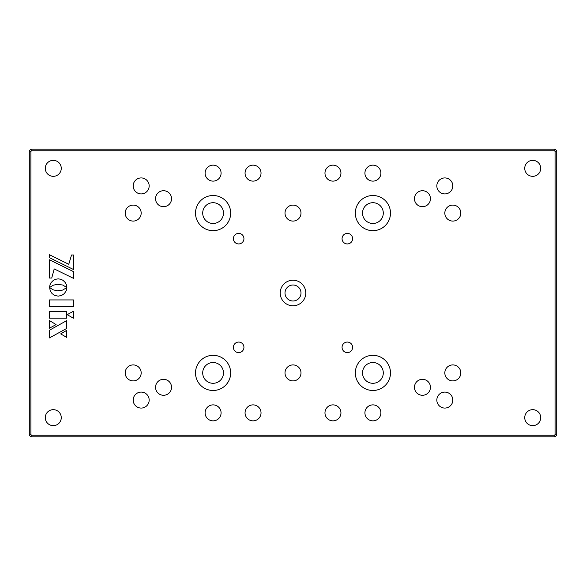 <?xml version="1.0" encoding="UTF-8"?>
<svg xmlns="http://www.w3.org/2000/svg" width="586" height="586" viewBox="0 0 586 586"><rect width="100%" height="100%" fill="white"/><g stroke="black" fill="none" stroke-linecap="round" stroke-linejoin="round"><path stroke-width="0.88" d="M213.092 195.512A17.58 17.58 0 0 0 195.512 213.092A17.58 17.58 0 0 0 213.092 230.672A17.58 17.58 0 0 0 230.672 213.092A17.58 17.58 0 0 0 213.092 195.512M213.092 202.705A10.387 10.387 0 0 0 202.705 213.092A10.387 10.387 0 0 0 213.092 223.478A10.387 10.387 0 0 0 223.478 213.092A10.387 10.387 0 0 0 213.092 202.705M213.092 355.328A17.58 17.58 0 0 0 195.512 372.908A17.58 17.58 0 0 0 213.092 390.488A17.58 17.58 0 0 0 230.672 372.908A17.58 17.58 0 0 0 213.092 355.328M213.092 362.522A10.387 10.387 0 0 0 202.705 372.908A10.387 10.387 0 0 0 213.092 383.295A10.387 10.387 0 0 0 223.478 372.908A10.387 10.387 0 0 0 213.092 362.522M372.908 355.328A17.58 17.58 0 0 0 355.328 372.908A17.58 17.58 0 0 0 372.908 390.488A17.58 17.58 0 0 0 390.488 372.908A17.58 17.58 0 0 0 372.908 355.328M372.908 362.522A10.387 10.387 0 0 0 362.522 372.908A10.387 10.387 0 0 0 372.908 383.295A10.387 10.387 0 0 0 383.295 372.908A10.387 10.387 0 0 0 372.908 362.522M372.908 195.512A17.58 17.58 0 0 0 355.328 213.092A17.58 17.58 0 0 0 372.908 230.672A17.58 17.58 0 0 0 390.488 213.092A17.58 17.58 0 0 0 372.908 195.512M372.908 202.705A10.387 10.387 0 0 0 362.522 213.092A10.387 10.387 0 0 0 372.908 223.478A10.387 10.387 0 0 0 383.295 213.092A10.387 10.387 0 0 0 372.908 202.705M293 280.218A12.782 12.782 0 0 0 280.218 293A12.782 12.782 0 0 0 293 305.782A12.782 12.782 0 0 0 305.782 293A12.782 12.782 0 0 0 293 280.218M238.663 233.389A5.274 5.274 0 0 0 233.389 238.663A5.274 5.274 0 0 0 238.663 243.937A5.274 5.274 0 0 0 243.937 238.663A5.274 5.274 0 0 0 238.663 233.389M238.663 342.063A5.274 5.274 0 0 0 233.389 347.337A5.274 5.274 0 0 0 238.663 352.611A5.274 5.274 0 0 0 243.937 347.337A5.274 5.274 0 0 0 238.663 342.063M347.337 233.389A5.274 5.274 0 0 0 342.063 238.663A5.274 5.274 0 0 0 347.337 243.937A5.274 5.274 0 0 0 352.611 238.663A5.274 5.274 0 0 0 347.337 233.389M347.337 342.063A5.274 5.274 0 0 0 342.063 347.337A5.274 5.274 0 0 0 347.337 352.611A5.274 5.274 0 0 0 352.611 347.337A5.274 5.274 0 0 0 347.337 342.063M53.275 160.352A7.992 7.992 0 0 0 45.283 168.343A7.992 7.992 0 0 0 53.275 176.335A7.992 7.992 0 0 0 61.266 168.343A7.992 7.992 0 0 0 53.275 160.352M141.175 177.932A7.992 7.992 0 0 0 133.183 185.923A7.992 7.992 0 0 0 141.175 193.915A7.992 7.992 0 0 0 149.166 185.923A7.992 7.992 0 0 0 141.175 177.932M133.183 205.1A7.992 7.992 0 0 0 125.192 213.092A7.992 7.992 0 0 0 133.183 221.083A7.992 7.992 0 0 0 141.175 213.092A7.992 7.992 0 0 0 133.183 205.1M163.545 190.714A7.992 7.992 0 0 0 155.554 198.705A7.992 7.992 0 0 0 163.545 206.697A7.992 7.992 0 0 0 171.537 198.705A7.992 7.992 0 0 0 163.545 190.714M163.545 379.303A7.992 7.992 0 0 0 155.554 387.295A7.992 7.992 0 0 0 163.545 395.286A7.992 7.992 0 0 0 171.537 387.295A7.992 7.992 0 0 0 163.545 379.303M133.183 364.917A7.992 7.992 0 0 0 125.192 372.908A7.992 7.992 0 0 0 133.183 380.9A7.992 7.992 0 0 0 141.175 372.908A7.992 7.992 0 0 0 133.183 364.917M141.175 392.085A7.992 7.992 0 0 0 133.183 400.077A7.992 7.992 0 0 0 141.175 408.068A7.992 7.992 0 0 0 149.166 400.077A7.992 7.992 0 0 0 141.175 392.085M53.275 409.665A7.992 7.992 0 0 0 45.283 417.657A7.992 7.992 0 0 0 53.275 425.648A7.992 7.992 0 0 0 61.266 417.657A7.992 7.992 0 0 0 53.275 409.665M532.725 409.665A7.992 7.992 0 0 0 524.734 417.657A7.992 7.992 0 0 0 532.725 425.648A7.992 7.992 0 0 0 540.717 417.657A7.992 7.992 0 0 0 532.725 409.665M444.825 392.085A7.992 7.992 0 0 0 436.834 400.077A7.992 7.992 0 0 0 444.825 408.068A7.992 7.992 0 0 0 452.817 400.077A7.992 7.992 0 0 0 444.825 392.085M452.817 364.917A7.992 7.992 0 0 0 444.825 372.908A7.992 7.992 0 0 0 452.817 380.9A7.992 7.992 0 0 0 460.808 372.908A7.992 7.992 0 0 0 452.817 364.917M422.455 379.303A7.992 7.992 0 0 0 414.463 387.295A7.992 7.992 0 0 0 422.455 395.286A7.992 7.992 0 0 0 430.446 387.295A7.992 7.992 0 0 0 422.455 379.303M422.455 190.714A7.992 7.992 0 0 0 414.463 198.705A7.992 7.992 0 0 0 422.455 206.697A7.992 7.992 0 0 0 430.446 198.705A7.992 7.992 0 0 0 422.455 190.714M452.817 205.1A7.992 7.992 0 0 0 444.825 213.092A7.992 7.992 0 0 0 452.817 221.083A7.992 7.992 0 0 0 460.808 213.092A7.992 7.992 0 0 0 452.817 205.1M444.825 177.932A7.992 7.992 0 0 0 436.834 185.923A7.992 7.992 0 0 0 444.825 193.915A7.992 7.992 0 0 0 452.817 185.923A7.992 7.992 0 0 0 444.825 177.932M532.725 160.352A7.992 7.992 0 0 0 524.734 168.343A7.992 7.992 0 0 0 532.725 176.335A7.992 7.992 0 0 0 540.717 168.343A7.992 7.992 0 0 0 532.725 160.352M213.092 165.142A7.992 7.992 0 0 0 205.1 173.134A7.992 7.992 0 0 0 213.092 181.125A7.992 7.992 0 0 0 221.083 173.134A7.992 7.992 0 0 0 213.092 165.142M253.042 165.142A7.992 7.992 0 0 0 245.058 173.134A7.992 7.992 0 0 0 253.042 181.125A7.992 7.992 0 0 0 261.034 173.134A7.992 7.992 0 0 0 253.042 165.142M332.958 165.142A7.992 7.992 0 0 0 324.966 173.134A7.992 7.992 0 0 0 332.958 181.125A7.992 7.992 0 0 0 340.942 173.134A7.992 7.992 0 0 0 332.958 165.142M372.908 165.142A7.992 7.992 0 0 0 364.917 173.134A7.992 7.992 0 0 0 372.908 181.125A7.992 7.992 0 0 0 380.9 173.134A7.992 7.992 0 0 0 372.908 165.142M372.908 404.875A7.992 7.992 0 0 0 364.917 412.866A7.992 7.992 0 0 0 372.908 420.858A7.992 7.992 0 0 0 380.9 412.866A7.992 7.992 0 0 0 372.908 404.875M332.958 404.875A7.992 7.992 0 0 0 324.966 412.866A7.992 7.992 0 0 0 332.958 420.858A7.992 7.992 0 0 0 340.942 412.866A7.992 7.992 0 0 0 332.958 404.875M253.042 404.875A7.992 7.992 0 0 0 245.058 412.866A7.992 7.992 0 0 0 253.042 420.858A7.992 7.992 0 0 0 261.034 412.866A7.992 7.992 0 0 0 253.042 404.875M213.092 404.875A7.992 7.992 0 0 0 205.1 412.866A7.992 7.992 0 0 0 213.092 420.858A7.992 7.992 0 0 0 221.083 412.866A7.992 7.992 0 0 0 213.092 404.875M293 205.1A7.992 7.992 0 0 0 285.008 213.092A7.992 7.992 0 0 0 293 221.083A7.992 7.992 0 0 0 300.992 213.092A7.992 7.992 0 0 0 293 205.1M293 364.917A7.992 7.992 0 0 0 285.008 372.908A7.992 7.992 0 0 0 293 380.9A7.992 7.992 0 0 0 300.992 372.908A7.992 7.992 0 0 0 293 364.917M293 300.992A7.992 7.992 0 0 1 285.008 293A7.992 7.992 0 0 1 293 285.008A7.992 7.992 0 0 1 300.992 293A7.992 7.992 0 0 1 293 300.992M556.7 150.763L556.7 435.237L555.103 436.834L30.897 436.834L29.3 435.237L29.3 150.763L30.897 149.166L555.103 149.166L556.7 150.763L555.103 151.422L554.437 150.763L31.563 150.763L30.897 151.422L30.897 434.578L31.563 435.237L554.437 435.237L555.103 434.578L555.103 151.422M66.811 288.437L66.863 287.558L62.629 290.085L57.223 290.81L53.099 289.806L49.605 287.594L50.249 290.905L52.103 293.63L54.85 295.469L58.212 296.142L61.559 295.469L64.306 293.63L66.159 290.905L66.811 288.437M54.212 268.915L73.426 278.321L73.426 271.589L49.429 259.774L49.429 278.042L51.736 278.042L54.212 268.915M73.426 269.479L73.426 254.976L71.558 254.976L68.76 264.293L49.429 254.712L49.429 257.664L73.426 269.479M49.429 318.191L66.753 318.191L66.753 311.415L49.429 311.415L49.429 318.191M73.404 318.22L73.404 311.269L67.185 314.667L73.404 318.22M66.753 330.328L60.688 333.881L66.753 337.433L66.753 330.328M66.753 320.586L49.429 330.248L49.429 337.924L66.753 328.416L66.753 320.586M49.429 328.204L56.08 324.585L49.429 320.542L49.429 328.204M57.223 284.276L62.629 285.001L66.819 287.492L66.474 284.942L65.383 282.672L63.046 280.335L60.783 279.251L58.212 278.863L55.641 279.251L53.377 280.335L51.041 282.672L49.949 284.942L49.561 287.514L53.099 285.279L57.223 284.276M49.429 306.727L73.404 306.727L73.404 299.929L49.429 299.929L49.429 306.727M554.437 150.763L555.103 149.166M31.563 150.763L30.897 149.166M556.7 435.237L555.103 434.578M30.897 151.422L29.3 150.763M555.103 436.834L554.437 435.237M30.897 434.578L29.3 435.237M30.897 436.834L31.563 435.237"/></g></svg>
